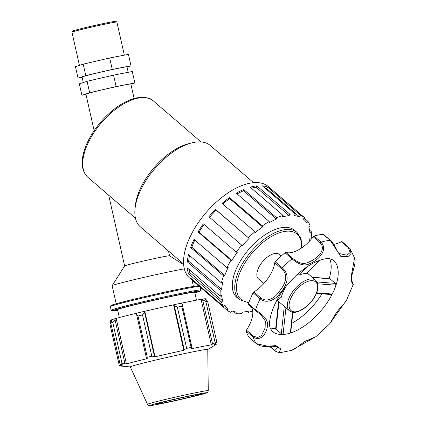 <?xml version="1.0" encoding="UTF-8"?>
<svg xmlns="http://www.w3.org/2000/svg" width="427" height="427" viewBox="0 0 427 427"><rect width="100%" height="100%" fill="white"/><g stroke="black" fill="none" stroke-linecap="round" stroke-linejoin="round"><path stroke-width="0.64" d="M116.87 22.044L115.77 21.35A22.108 0.635 167.3 0 0 109.824 22.263A22.108 0.635 167.3 0 0 86.425 27.376A22.108 0.635 167.3 0 0 72.654 31.07L71.96 32.169A23.031 0.662 -12.7 0 1 86.302 28.321A23.031 0.662 -12.7 0 1 110.678 22.994A23.031 0.662 -12.7 0 1 116.87 22.044A23.031 0.662 -12.7 0 1 116.886 22.06L124.342 55.152M79.433 65.379L71.955 32.185A23.031 0.662 -12.7 0 1 71.96 32.169M130.897 84.242L134.873 82.945L116.128 86.569L89.643 92.723L87.065 81.29L79.326 83.82L81.899 95.253L85.987 94.463M116.128 86.569L113.555 75.136L87.065 81.29M89.643 92.723L81.899 95.253M134.873 82.945L132.295 71.512L113.555 75.136M82.123 77.314L78.034 78.109L85.779 75.574L112.264 69.42L131.009 65.795L127.032 67.092M131.009 65.795L128.431 54.362L109.691 57.987L83.201 64.146L75.462 66.676L78.034 78.109M83.201 64.146L85.779 75.574M109.691 57.987L112.264 69.42M301.82 247.809L301.104 238.874L297.043 232.443L294.603 230.345A44.259 22.343 130.7 0 0 280.966 227.778A44.259 22.343 130.7 0 0 241.404 259.322A44.259 22.343 130.7 0 0 236.894 297.47L239.333 299.567L248.829 302.807M281.276 256.029L279.493 254.497A16.093 8.124 130.7 0 0 274.534 253.563A16.093 8.124 130.7 0 0 260.15 265.039A16.093 8.124 130.7 0 0 258.511 278.906L263.865 283.512M253.563 182.676L210.372 145.548A53.647 27.082 130.7 0 0 193.842 142.437A53.647 27.082 130.7 0 0 191.76 142.901L188.542 143.723A50.295 25.39 130.7 0 0 135.348 205.595L135.017 208.899A53.647 27.082 130.7 0 0 140.424 226.908L183.61 264.041M297.181 274.598L299.402 275.068L307.146 266.763M319.231 260.459L306.607 273.675A20.117 10.157 130.7 0 0 303.25 273.782A20.117 10.157 130.7 0 0 299.402 275.068M318.964 260.555L306.607 273.675M312.084 277.208L329.745 278.628L335.414 283.395L335.985 285.204A46.943 23.698 130.7 0 0 333.332 260.102L329.938 258.757C326.265 258.057 320.736 259.499 313.338 263.08C304.387 267.804 295.868 274.908 287.777 284.387C272.549 302.054 267.558 322.204 270.248 328.032L272.122 331.293A46.943 23.698 130.7 0 0 283.048 334.469L285.941 307.798M292.527 312.244L290.344 333.055A46.943 23.698 130.7 0 0 332.259 294.043L316.717 292.778M317.752 283.779L335.985 285.204A46.943 23.698 130.7 0 1 335.798 285.759A46.943 23.698 130.7 0 1 332.259 294.043L331.368 294.582L316.471 293.392M292.885 312.302L290.723 332.654L290.344 333.055A46.943 23.698 130.7 0 1 283.048 334.469L281.334 333.722L276.039 329.169L275.965 328.432M285.353 287.382L285.119 288.364A20.117 10.157 130.7 0 0 281.436 297.101L276.637 300.715M283.966 289.207L285.119 288.364M281.436 297.101L276.456 301.056M253.91 291.945A27.066 13.664 130.7 0 0 274.753 262.818L281.777 268.855C289.778 276.157 284.078 285.866 278.415 292.426C274.935 297.955 266.72 302.818 260.934 297.982L253.91 291.945A1.244 0.624 130.7 0 0 253.099 292.847A67.06 33.856 130.7 0 0 248.461 303.859A1.244 0.624 130.7 0 0 248.525 304.536L255.549 310.578A1.244 0.624 -49.3 0 0 255.613 310.621L261.249 315.195L265.322 321.045L265.108 327.973L261.511 335.627L257.609 337.49L253.441 336.134L246.416 330.098A1.244 0.624 130.7 0 0 246.144 331.048A67.06 33.856 130.7 0 0 249.288 337.592A1.244 0.624 130.7 0 0 249.336 337.645A1.244 0.624 130.7 0 0 249.4 337.688M277.646 347.61L274.817 350.599A1.244 0.624 130.7 0 0 274.945 350.957L269.517 346.286M274.945 350.957L279.247 352.825L280.512 348.8L275.778 345.598L267.686 346.222L256.312 343.628L249.288 337.592M354.581 257.951L351.33 275.799L351.629 281.932L353.086 284.804L346.617 300.058L329.601 323.917L315.905 336.684L291.39 350.434M333.749 244.324A27.066 13.664 130.7 0 0 341.381 241.714L348.405 247.756L350.183 252.522L346.895 255.197L339.214 253.59C337.175 252.629 336.198 246.182 330.503 240.438L323.485 234.402A1.244 0.624 130.7 0 0 323.18 234.316L330.204 240.353L340.815 256.44L348.122 256.467L351.058 253.547L350.247 248.952L349.142 247.767A1.244 0.624 -49.3 0 0 349.094 247.713L350.247 248.952L354.656 258.223M292.911 258.495L285.887 252.453A1.244 0.624 130.7 0 0 285.006 252.784L292.031 258.821C298.863 264.809 304.819 266.384 309.906 263.539C315.911 261.527 329.121 251.172 321.125 242.114L314.101 236.072A1.244 0.624 130.7 0 0 313.188 236.777L320.213 242.814C327.29 250.676 315.19 259.552 309.292 261.82C304.355 264.74 298.895 263.635 292.911 258.495A1.244 0.624 130.7 0 0 292.031 258.821A67.06 33.856 130.7 0 0 282.327 267.846L275.303 261.81A1.244 0.624 130.7 0 0 274.753 262.818M253.099 292.847L260.118 298.889C266.742 304.371 276.189 299.247 279.802 293.504C285.839 286.827 291.438 276.274 282.327 267.846A1.244 0.624 -49.3 0 0 281.777 268.855M253.441 336.134A1.244 0.624 130.7 0 0 253.168 337.084C263.245 343.239 268.69 327.52 267.387 322.967C267.067 319.145 263.101 314.79 255.485 309.895L248.461 303.859M246.416 330.098A27.066 13.664 130.7 0 0 251.151 306.794M248.525 304.536A1.244 0.624 130.7 0 0 248.589 304.579L255.495 310.52M285.006 252.784A67.06 33.856 130.7 0 0 275.303 261.81M285.887 252.453A27.066 13.664 130.7 0 0 313.188 236.777M323.18 234.316A67.06 33.856 130.7 0 0 314.101 236.072M349.03 247.671L342.118 241.73A1.244 0.624 130.7 0 0 342.07 241.677A1.244 0.624 130.7 0 0 341.381 241.714M270.211 327.899A46.943 23.698 130.7 0 0 275.687 328.443M291.7 323.388A46.943 23.698 130.7 0 0 321.958 293.824M329.153 278.569A46.943 23.698 130.7 0 0 329.687 258.725M299.615 216.911A58.547 29.554 130.7 0 0 294.304 215.635L295.281 214.151L262.359 185.846A60.356 30.466 -49.3 0 1 267.665 187.122L300.587 215.427L299.615 216.911L266.694 188.606A58.547 29.554 130.7 0 0 264.831 187.971M267.665 187.122L266.694 188.606M304.179 218.16L307.99 221.437L306.762 222.777A58.547 29.554 130.7 0 0 303.917 219.515A58.547 29.554 130.7 0 0 303.357 219.056L304.584 217.717L271.663 189.412A60.356 30.466 -49.3 0 1 272.175 189.839A60.356 30.466 -49.3 0 1 272.672 190.282M309.57 230.158L311.256 231.605L309.901 232.672A58.547 29.554 130.7 0 0 308.732 226.87L310.087 225.808A60.356 30.466 130.7 0 0 307.99 221.437M309.586 241.047A58.547 29.554 130.7 0 0 309.895 238.309L311.251 237.625A60.356 30.466 130.7 0 0 311.256 231.605M194.402 281.35L193.997 281.793A60.356 30.466 -49.3 0 1 193.479 281.372A60.356 30.466 -49.3 0 1 190.591 278.073L223.513 306.378L224.735 305.038A58.547 29.554 130.7 0 0 227.586 308.299A58.547 29.554 130.7 0 0 228.141 308.758L226.918 310.098A60.356 30.466 130.7 0 0 230.916 312.388L231.888 310.904A58.547 29.554 130.7 0 0 237.193 312.18L236.222 313.664A60.356 30.466 130.7 0 0 241.725 313.653L242.349 312.174A58.547 29.554 130.7 0 0 249.042 310.877L248.418 312.361L247.238 311.347M236.222 313.664L233.75 311.539M226.918 310.098L193.997 281.793M221.602 295.148A58.547 29.554 130.7 0 0 222.771 300.944L189.85 272.639L188.494 273.707A60.356 30.466 -49.3 0 1 187.325 267.905L220.247 296.21L221.602 295.148M189.012 269.352A58.547 29.554 130.7 0 0 189.85 272.639M222.771 300.944L221.416 302.006L188.494 273.707M222.787 282.194A58.547 29.554 130.7 0 0 221.608 289.506L188.686 261.201L187.33 261.884A60.356 30.466 -49.3 0 1 188.51 254.572L221.432 282.877L222.787 282.194M189.524 255.442A58.547 29.554 130.7 0 0 188.686 261.201M221.608 289.506L220.252 290.189L187.33 261.884M228.178 267.451A58.547 29.554 130.7 0 0 224.767 275.564L191.846 247.26L190.618 247.495A60.356 30.466 -49.3 0 1 194.034 239.387L226.956 267.692L228.178 267.451M194.824 240.065A58.547 29.554 130.7 0 0 191.846 247.26M224.767 275.564L223.54 275.799L190.618 247.495M237.252 252.368A58.547 29.554 130.7 0 0 231.936 260.481L199.014 232.176L198.043 231.941A60.356 30.466 -49.3 0 1 203.359 223.828L236.28 252.133L237.252 252.368M204.063 224.431A58.547 29.554 130.7 0 0 199.014 232.176M231.936 260.481L230.964 260.246L198.043 231.941M249.112 238.41A58.547 29.554 130.7 0 0 242.413 245.728L208.867 216.745A60.356 30.466 -49.3 0 1 215.566 209.422L249.112 238.41L216.185 210.105A58.547 29.554 130.7 0 0 209.561 217.343M215.566 209.422L216.185 210.105M262.6 226.945A58.547 29.554 130.7 0 0 255.175 232.758L254.962 231.701L222.04 203.396A60.356 30.466 -49.3 0 1 229.459 197.578L262.386 225.883L262.6 226.945L229.678 198.64A58.547 29.554 130.7 0 0 222.766 204.015M229.459 197.578L229.678 198.64M276.392 219.099A58.547 29.554 130.7 0 0 268.978 222.841L269.191 221.501L236.27 193.196A60.356 30.466 -49.3 0 1 243.689 189.46L276.611 217.765L276.392 219.099L243.47 190.8A58.547 29.554 130.7 0 0 237.118 193.927M243.689 189.46L243.47 190.8M272.175 189.839L268.519 186.69A60.356 30.466 130.7 0 0 249.918 183.188A60.356 30.466 130.7 0 0 195.972 226.209A60.356 30.466 130.7 0 0 189.823 278.223L193.479 281.372M283.085 215.454L250.163 187.149A60.356 30.466 -49.3 0 1 253.579 186.337A60.356 30.466 -49.3 0 1 256.851 185.857L289.773 214.162L289.148 215.646A58.547 29.554 130.7 0 0 282.46 216.937L283.085 215.454A60.356 30.466 130.7 0 0 276.611 217.765M295.281 214.151A60.356 30.466 130.7 0 0 289.773 214.162M304.584 217.717A60.356 30.466 130.7 0 0 300.587 215.427M248.418 312.361A60.356 30.466 130.7 0 0 252.683 310.941M221.416 302.006A60.356 30.466 130.7 0 0 223.513 306.378M220.252 290.189A60.356 30.466 130.7 0 0 220.247 296.21M223.54 275.799A60.356 30.466 130.7 0 0 221.432 282.877M230.964 260.246A60.356 30.466 130.7 0 0 226.956 267.692M241.789 245.05A60.356 30.466 130.7 0 0 236.28 252.133M254.962 231.701A60.356 30.466 130.7 0 0 248.487 237.727M269.191 221.501A60.356 30.466 130.7 0 0 262.386 225.883M289.148 215.646L256.227 187.341A58.547 29.554 130.7 0 0 251.338 188.163M256.851 185.857L256.227 187.341M191.76 142.901A53.647 27.082 130.7 0 0 135.017 208.899M183.663 264.708L169.551 255.794A23.031 0.662 167.3 0 0 163.354 256.744A23.031 0.662 167.3 0 0 138.978 262.071A23.031 0.662 167.3 0 0 124.636 265.92L112.146 285.663A39.567 1.137 167.3 0 0 112.136 285.695L116.203 303.741M196.505 300.154L194.728 292.276A39.567 1.137 167.3 0 0 184.064 293.883A39.567 1.137 167.3 0 0 141.668 303.149A39.567 1.137 167.3 0 0 117.537 309.671L119.314 317.549M111.57 320.736L110.79 322.999A52.751 1.516 -12.7 0 1 112.755 322.422L115.722 318.499A49.585 1.425 167.3 0 0 112.312 319.497L111.57 320.736M115.722 318.499L116.176 318.403A49.062 1.409 -12.7 0 1 136.773 313.172M144.641 311.288A49.585 1.425 167.3 0 0 136.773 313.151L136.555 314.256L137.974 316.017A52.751 1.516 -12.7 0 1 142.511 314.939L144.588 312.356L144.785 311.272A49.062 1.409 -12.7 0 1 173.559 304.814L174.291 305.684L177.354 307.12A52.751 1.516 -12.7 0 1 181.801 306.18L182.164 304.019L181.438 303.127A49.585 1.425 167.3 0 0 173.725 304.761M181.448 303.143A49.062 1.409 -12.7 0 1 201.058 299.354L201.517 299.242L205.857 301.526A52.751 1.516 -12.7 0 1 207.607 301.265L204.56 298.793A49.585 1.425 167.3 0 0 201.517 299.242M204.64 298.847A49.062 1.409 -12.7 0 1 205.953 298.879L206.198 299.967M110.801 322.967L110.235 320.447A49.062 1.409 -12.7 0 1 112.274 319.561M116.176 318.403L126.435 363.927L124.967 363.708L115.055 319.716M112.755 322.422L122.058 363.687L124.967 363.708M120.782 365.784L119.266 365.501L109.969 324.232L110.662 322.342M207.762 349.473L216.051 344.562A49.062 1.409 167.3 0 0 216.211 344.402A49.062 1.409 167.3 0 0 214.322 344.434L216.911 342.529A52.751 1.516 167.3 0 0 215.155 342.79L205.857 301.526M207.607 301.265L216.911 342.529M201.058 299.354L211.317 344.877A49.062 1.409 167.3 0 0 202.985 346.388A49.062 1.409 167.3 0 0 191.445 348.72L192.081 348.01L182.164 304.019M181.801 306.18L191.099 347.445L192.081 348.01M144.785 311.272L155.044 356.796L154.499 356.348L144.588 312.356M142.511 314.939L151.809 356.209L154.499 356.348M202.676 300.048L212.587 344.039L215.155 342.79M212.587 344.039L211.317 344.877M208.264 390.63L207.762 349.419A39.716 1.142 167.3 0 0 197.055 351.026A39.716 1.142 167.3 0 0 154.393 360.356A39.716 1.142 167.3 0 0 130.278 366.884L147.502 404.326C148.393 405.383 148.959 405.81 149.199 405.607L154.702 404.951L178.134 400.056L199.398 394.98L207.164 392.594C207.586 392.594 207.949 391.943 208.264 390.63A31.144 0.897 167.3 0 0 199.868 391.89A31.144 0.897 167.3 0 0 166.413 399.208A31.144 0.897 167.3 0 0 147.502 404.326M191.099 347.445A52.751 1.516 167.3 0 0 186.652 348.389L177.354 307.12M174.291 305.684L184.202 349.676L186.652 348.389M184.202 349.676L183.818 350.337A49.062 1.409 167.3 0 0 155.044 356.796M151.809 356.209A52.751 1.516 167.3 0 0 147.278 357.282L137.974 316.017M136.555 314.256L146.466 358.248L147.278 357.282M146.466 358.248L147.262 358.637A49.062 1.409 167.3 0 0 126.435 363.927M122.058 363.687A52.751 1.516 167.3 0 0 120.088 364.263L110.79 322.999M120.11 364.268L120.494 365.971A49.062 1.409 167.3 0 1 123.061 364.914L120.088 364.263M120.494 365.971A49.062 1.409 167.3 0 0 120.708 366.051L130.299 366.926M216.073 343.778L216.211 344.402M173.559 304.814L183.818 350.337M193.778 395.231A21.98 0.63 167.3 0 0 170.17 400.393A21.98 0.63 167.3 0 0 156.821 404.006A21.98 0.63 167.3 0 0 178.401 399.784A21.98 0.63 167.3 0 0 199.708 394.34A21.98 0.63 167.3 0 0 193.778 395.231M184.341 268.861A39.567 1.137 167.3 0 0 178.662 269.907A39.567 1.137 167.3 0 0 136.784 279.055A39.567 1.137 167.3 0 0 112.146 285.663M128.207 72.302L126.99 66.89A23.031 0.662 167.3 0 0 120.777 67.824A23.031 0.662 167.3 0 0 96.102 73.22A23.031 0.662 167.3 0 0 82.053 77.015L83.297 82.523M134.115 98.52L130.854 84.034A23.031 0.662 167.3 0 0 124.641 84.968A23.031 0.662 167.3 0 0 99.966 90.364A23.031 0.662 167.3 0 0 85.918 94.159L94.137 130.63M297.043 232.443A44.259 22.343 130.7 0 0 283.405 229.875A44.259 22.343 130.7 0 0 243.844 261.42A44.259 22.343 130.7 0 0 239.333 299.567M249.032 302.247A43.02 21.718 -49.3 0 1 241.559 268.967A43.02 21.718 -49.3 0 1 283.79 231.589A43.02 21.718 -49.3 0 1 301.425 248.076M153.523 101.087C150.667 97.916 145.148 96.833 136.96 97.842C129.989 99.256 122.725 102.784 115.173 108.426C104.668 116.459 96.182 126.269 89.713 137.852C85.8 145.031 83.409 151.836 82.528 158.262C81.429 166.669 83.233 173.036 87.941 177.365A50.295 25.39 -49.3 0 1 93.065 134.019A50.295 25.39 -49.3 0 1 138.022 98.173A50.295 25.39 -49.3 0 1 153.523 101.087L201.042 141.945M299.188 272.826L297.384 274.774M312.334 277.427L330.119 278.842M335.414 283.395L317.01 281.932M276.039 329.169L278.98 301.814M284.275 306.367L281.334 333.722M309.463 279.119A20.117 10.157 130.7 0 0 291.481 293.461A20.117 10.157 130.7 0 0 289.431 310.797C294.769 313.749 294.993 312.036 298.105 311.699L307.002 306.319C312.948 300.886 316.567 295.009 317.853 288.7C318.28 281.334 316.69 281.825 315.66 280.288A20.117 10.157 130.7 0 0 309.463 279.119M309.847 280.833A18.879 9.527 -49.3 0 1 311.123 301.814A18.879 9.527 -49.3 0 1 289.106 306.079A18.879 9.527 -49.3 0 1 309.847 280.833M256.43 343.724A1.244 0.624 -49.3 0 1 256.36 343.682L256.36 343.682A1.244 0.624 -49.3 0 1 256.312 343.628A67.06 33.856 130.7 0 1 253.168 337.084L246.144 331.048M274.817 350.599L269.779 346.265M330.503 240.438A1.244 0.624 130.7 0 0 330.204 240.353A67.06 33.856 130.7 0 0 321.125 242.114A1.244 0.624 -49.3 0 0 320.213 242.814M260.934 297.982A1.244 0.624 130.7 0 0 260.118 298.889A67.06 33.856 130.7 0 0 255.485 309.895A1.244 0.624 -49.3 0 0 255.549 310.578L261.239 315.19M348.405 247.756A1.244 0.624 -49.3 0 1 349.094 247.713L342.07 241.677M188.339 291.887A45.897 1.318 167.3 0 0 139.165 302.642A45.897 1.318 167.3 0 0 111.169 310.205L112.237 310.968L117.676 310.274A45.016 1.292 -12.7 0 1 130.166 305.753A45.016 1.292 -12.7 0 1 187.912 292.906A45.016 1.292 -12.7 0 1 194.867 292.879L200.13 291.145L200.711 290.029A45.897 1.318 167.3 0 0 188.339 291.887M111.169 310.205L110.353 306.591A45.897 1.318 -12.7 0 1 138.348 299.028A45.897 1.318 -12.7 0 1 187.528 288.278A45.897 1.318 -12.7 0 1 199.281 286.336M186.711 287.574A45.016 1.292 167.3 0 0 132.274 299.615A45.016 1.292 167.3 0 0 113.283 305.444M198.731 393.972A28.993 0.833 -12.7 0 1 184.934 398.498A28.993 0.833 -12.7 0 1 151.126 405.042A28.993 0.833 -12.7 0 1 198.731 393.972M87.941 177.365L135.46 218.224M278.585 301.478L275.671 328.614M277.331 300.394L289.431 310.797M307.328 273.125L315.66 280.288M249.336 337.645L256.36 343.682L259.563 345.512C261.714 346.409 265.114 346.66 269.768 346.265C275.132 346.164 277.796 346.644 277.769 347.717M279.247 352.825L291.577 350.375C293.653 349.798 297.133 347.493 302.012 343.447L304.937 341.424L315.905 336.684M354.65 258.202C355.205 259.91 355.173 262.333 354.565 265.477L351.827 275.516C351.506 284.542 353.898 283.768 353.086 284.804M346.617 300.058C346.03 301.371 343.719 304.168 339.684 308.449L336.625 312.292L329.596 323.917M303.917 219.515L303.373 219.046M227.586 308.299L224.319 305.497M108.693 195.203L124.631 265.93M168.489 251.039L169.562 255.805M200.023 286.976L200.711 290.029M110.353 306.591L110.993 305.449L115.664 303.896L132.386 299.583C149.349 295.447 173.202 290.173 186.738 287.568L198.486 285.652M191.985 280.08L193.394 286.346"/></g></svg>
